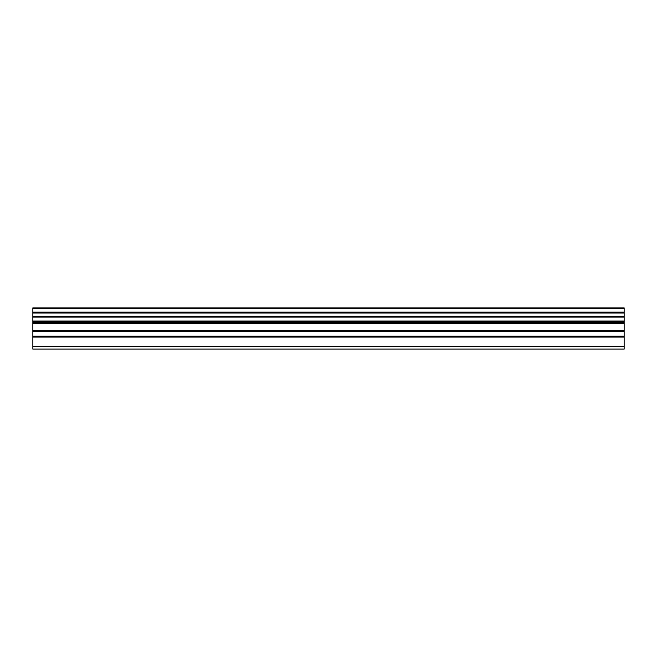 <?xml version="1.0" encoding="UTF-8"?>
<svg xmlns="http://www.w3.org/2000/svg" width="657" height="657" viewBox="0 0 657 657"><rect width="100%" height="100%" fill="white"/><g stroke="black" fill="none" stroke-linecap="round" stroke-linejoin="round"><path stroke-width="0.99" d="M32.85 336.195L32.85 321.585L624.15 321.585L624.15 336.195L32.85 336.195L32.85 349.105L624.15 349.105L624.15 336.195M32.85 308.626L624.15 308.626L624.15 307.895L32.85 307.895L32.85 321.585M624.15 307.895L32.85 307.895M624.15 308.626L624.15 312.124L32.85 312.124M32.85 313.003L624.15 313.003L624.15 312.124M624.15 313.003L624.15 316.222L32.85 316.222M32.85 317.101L624.15 317.101L624.15 316.222M624.15 317.101L624.15 321.027L32.85 321.027M624.15 321.585L624.15 321.027M32.85 346.42L624.15 346.42M32.85 322.398L624.15 322.398M32.85 337.082L624.15 337.082M32.85 331.202L624.15 331.202M624.15 330.307L32.85 330.307M32.85 323.285L624.15 323.285"/></g></svg>

